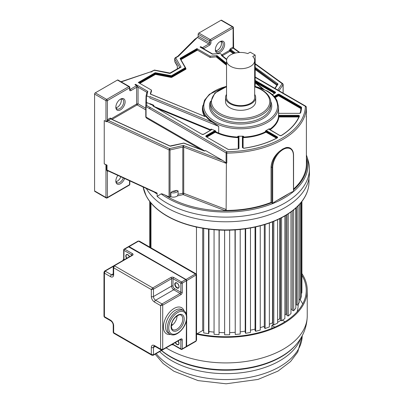 <?xml version="1.0" encoding="UTF-8"?>
<svg xmlns="http://www.w3.org/2000/svg" width="404" height="404" viewBox="0 0 404 404"><rect width="100%" height="100%" fill="white"/><g stroke="black" fill="none" stroke-linecap="round" stroke-linejoin="round"><path stroke-width="0.61" d="M306.384 154.904L308.101 160.332A83.598 48.263 180 0 1 309.419 168.862A83.598 48.263 180 0 1 284.936 202.99A83.598 48.263 180 0 1 166.711 202.99A83.598 48.263 180 0 1 157.131 196.364L157.131 193.41C156.863 193.915 155.782 193.375 153.879 191.784M146.349 188.486A83.598 48.263 0 0 0 166.711 207.646A83.598 48.263 0 0 0 257.813 218.109A83.598 48.263 0 0 0 309.419 173.518L309.419 168.862M177.74 56.323L178.401 56.267L197.45 37.41A1.005 0.581 -60 0 0 198.162 36.178L198.162 34.269A1.005 0.581 120 0 1 198.869 33.037L221.023 20.251A1.005 0.581 120 0 1 221.523 20.2L232.896 26.765A1.005 0.581 -60 0 0 232.396 26.816L221.023 20.251M196.99 37.678L194.738 39.324L177.78 56.282M221.897 54.818L229.386 50.495L230.245 48.763L232.765 47.308L233.446 48.076L233.103 47.167L233.396 48.051M232.765 47.308L233.103 47.167L233.103 28.048A1.005 0.581 180 0 0 233.401 27.639L233.628 48.01M215.352 49.727A6.57 3.793 120 0 0 219.993 52.409A6.57 3.793 120 0 0 224.639 44.364A6.57 3.793 120 0 0 219.993 41.683L219.993 41.683A6.57 3.793 120 0 0 215.352 49.727M230.381 50.662A0.702 0.404 180 0 1 230.437 50.692A0.505 0.323 -54 0 1 230.043 51.288L230.381 50.662L229.386 50.495L230.033 51.278L222.508 55.621M234.537 53.257L230.437 50.278L230.745 49.626A0.702 0.404 60 0 1 230.245 48.763M255.177 63.655L282.734 83.658L283.154 84.476A1.005 0.581 180 0 1 283.083 84.688L282.144 83.648L282.936 84.113M293.562 189.092A80.563 46.516 0 0 0 306.389 163.913L306.378 163.176M306.798 156.141A82.27 47.5 180 0 1 293.481 191.562L293.415 155.52A14.65 8.459 -60 0 0 283.063 149.52A14.65 8.459 -60 0 0 272.695 167.488L272.695 203.51L271.584 202.702A81.29 46.935 180 0 1 164.898 194.986C162.772 194.031 161.509 193.662 161.115 193.875L157.131 196.364M272.695 203.51C273.367 202.727 275.028 201.576 277.689 200.051L288.416 193.859C291.072 192.309 292.738 191.541 293.415 191.547M285.941 147.617A15.155 8.747 -60 0 1 290.274 148.157L285.941 147.617L282.79 148.975L279.457 151.359C274.326 155.843 271.523 161.034 271.059 166.933L271.059 202.404L271.584 202.702M164.898 194.986L169.039 196.884L169.039 149.869L106.949 121.357L106.949 121.766A0.702 0.404 180 0 0 106.575 121.68A1.005 0.581 0 0 1 105.954 121.513L104.242 120.528L104.242 163.842L107.015 165.115A1.005 0.581 0 0 0 106.525 164.994A1.005 0.581 180 0 1 105.954 164.832L104.242 163.842M157.131 193.41L157.015 193.016L155.575 192.713M106.575 121.68L107.717 119.508L110.236 118.049L111.095 118.539L111.075 118.927M129.734 89.395L129.82 89.345A1.005 0.581 0 0 1 129.527 89.759L129.527 87.845A1.005 0.581 -120 0 0 128.815 86.618A1.005 0.581 -60 0 1 129.32 86.567L117.948 80.002A1.005 0.581 120 0 0 117.443 80.048L95.293 92.839A1.005 0.581 120 0 0 94.581 94.071L94.581 190.915A1.005 0.581 120 0 0 94.788 191.38L106.161 197.945A1.005 0.581 -60 0 1 105.954 197.485L105.954 164.832M120.953 81.734L151.136 71.67M106.525 164.994L106.525 169.938L107.373 171.362L108.247 170.862L107.015 170.054L157.015 193.016M155.55 192.713L107.838 170.796M94.581 190.915L105.954 197.485A1.005 0.581 0 0 0 107.373 197.485L107.373 171.362L107.737 171.205A1.005 0.581 60 0 1 107.863 170.811M117.887 175.417A6.57 3.793 120 0 0 115.842 181.042A6.57 3.793 120 0 0 120.488 183.724A6.57 3.793 120 0 0 124.594 178.492M212.554 53.949L200.525 47.005A0.904 0.52 120 0 0 200.076 47.051L200.712 46.682L202.424 47.672A1.005 0.581 60 0 1 202.752 47.955L203.394 48.662M200.076 47.051L212.352 54.141A79.133 45.687 180 0 1 220.372 53.586L222.508 55.318A76.018 43.89 0 0 0 221.311 55.353L226.629 59.656M226.533 63.307L216.993 55.57A76.018 43.89 0 0 0 210.125 56.222L196.945 48.611L197.445 50.136L180.916 59.681M196.945 48.611L180.325 58.206A0.803 0.465 0 0 0 180.133 58.681L185.244 67.741L171.397 75.735L155.707 72.786A0.803 0.465 0 0 0 154.883 72.897L138.264 82.492L151.444 90.097A76.018 43.89 0 0 0 150.318 94.066L204.601 116.387A0.803 0.465 0 0 0 205.772 116.236A37.885 21.872 0 0 0 212.211 122.17L149.94 96.561A76.018 43.89 0 0 0 149.879 97.248L146.874 96.016A79.133 45.687 180 0 1 147.844 91.385L146.874 92.304M135.113 84.774A0.904 0.52 120 0 1 135.562 84.295L134.926 84.668L136.633 85.653A1.005 0.581 -120 0 1 136.961 85.936L136.633 87.254A1.005 0.55 -2.4 0 1 138.057 87.213L136.961 85.936M146.874 96.016L146.056 96.102L146.43 95.94L146.056 96.102L145.783 106.257A0.904 0.737 0.5 0 1 145.783 106.257L145.783 106.257A0.904 0.737 0.5 0 1 146.687 105.525A79.133 45.687 180 0 1 146.874 102.616L146.056 102.702L146.051 96.086L146.899 92.132M153.353 105.03L149.874 103.616L149.859 104.055L153.177 105.419L153.353 105.03L153.985 105.782L153.985 106.449L210.883 129.846L210.883 129.184L211.56 129.219L215.201 130.714A1.308 0.752 0 0 0 214.373 130.931L206.176 135.663A1.308 0.752 0 0 0 206.176 136.734L227.906 149.278A1.308 0.752 0 0 0 228.881 149.495A75.816 43.773 0 0 0 237.865 148.98A1.308 0.752 0 0 0 238.961 148.233L238.961 136.724A1.308 0.752 0 0 0 238.557 136.178A37.885 21.872 0 0 0 242.804 136.178A1.308 0.752 0 0 0 242.4 136.724L242.4 147.521L244.021 148.253A75.816 43.773 0 0 0 277.21 137.946A1.308 0.752 0 0 0 277.25 136.855L266.882 130.871A1.308 0.752 0 0 0 265.923 130.649A37.885 21.872 0 0 0 268.928 128.911A1.308 0.752 0 0 0 269.311 129.467L279.679 135.451A1.308 0.752 0 0 0 281.568 135.431A75.816 43.773 0 0 0 299.42 116.271A1.308 0.752 0 0 0 298.152 115.332L279.452 115.332A1.308 0.752 0 0 0 278.502 115.569A37.885 21.872 0 0 0 278.563 114.342L278.563 106.919A37.885 21.872 180 0 1 255.177 127.124A37.885 21.872 180 0 1 213.893 122.382A37.885 21.872 180 0 1 213.585 122.205A37.885 21.872 180 0 1 202.798 106.919L202.798 108.651A37.885 21.872 0 0 0 205.257 116.403M206.176 135.663L206.388 136.698L214.585 131.967A1.005 0.581 180 0 1 215.877 131.901L215.877 131.239L215.201 130.714M149.94 96.561L149.879 97.248M146.874 102.616L149.869 103.843M255.177 77.002L305.879 106.272L306.384 107.146A1.005 0.581 180 0 1 306.384 107.146A1.005 0.581 180 0 1 306.384 107.156A80.563 46.516 180 0 1 226.806 153.096L226.796 151.687L149.849 107.262L149.914 108.868L146.051 106.636A0.904 0.52 180 0 1 145.783 106.262A80.037 46.213 180 0 1 146.056 102.702L146.43 102.535L146.056 102.702M306.389 163.686L306.384 107.156L305.374 106.323A79.553 45.93 180 0 1 226.796 151.687L226.083 152.929L149.914 108.868M306.086 106.737L255.177 77.346M222.508 55.318L222.508 55.843M220.372 53.586L212.534 53.954M200.712 46.682L200.712 47.117M198.162 36.178L209.53 42.748L209.53 40.834A1.005 0.581 -60 0 1 210.242 39.602L232.396 26.816A1.005 0.581 -120 0 1 233.103 28.048L210.954 40.834L210.954 42.748A2.01 1.161 120 0 1 209.53 45.208L203.848 48.49A1.005 0.581 0 0 0 203.576 48.768A1.005 0.55 -2.4 0 1 203.843 48.45L202.752 47.955M278.502 115.569L278.452 116.953A0.404 0.328 -172.3 0 0 278.851 117.296A0.601 0.348 180 0 1 279.452 116.973L298.152 116.973A0.601 0.348 180 0 1 298.753 117.276M215.877 131.239A1.005 0.581 0 0 0 214.585 131.3L214.872 132.456A0.601 0.348 180 0 1 215.645 132.421L215.877 131.901L218.7 133.062L218.7 126.381L212.211 122.17M238.557 136.178L237.734 136.39L237.703 137.613A0.601 0.348 180 0 1 238.259 137.961L238.259 148.829M243.102 148.117L243.102 137.961A0.404 0.328 0 0 1 242.703 137.633L242.703 147.768L242.703 137.633A1.005 0.581 180 0 1 243.627 137.052L243.627 136.39L242.804 136.178M265.923 130.649L265.302 131.209L265.564 132.376A0.601 0.348 180 0 1 266.382 132.396L276.493 138.229M269.524 129.588L269.473 128.8L268.928 128.911M237.865 148.98L238.663 148.48L238.663 137.633A0.404 0.328 0 0 1 238.259 137.961M151.444 90.097L151.444 91.334A76.018 43.89 180 0 0 150.591 94.097M216.993 55.57L216.196 56.863A76.018 43.89 180 0 0 210.125 57.459L197.445 50.136M155.383 74.422L155.101 73.927A0.505 0.288 180 0 1 155.611 73.856L155.484 74.407L139.834 83.396M210.125 57.459L210.125 56.222M226.725 59.262L222.235 55.626L221.311 55.353M225.528 97.521L225.528 101.621A15.079 8.706 0 0 0 229.947 107.777A15.079 8.706 0 0 0 246.379 109.666A15.079 8.706 0 0 0 255.687 101.621L255.687 97.521A15.079 8.706 180 0 1 246.379 105.56A15.079 8.706 180 0 1 229.947 103.677A15.079 8.706 180 0 1 225.528 97.521A15.079 8.706 180 0 1 226.533 94.395M254.682 94.395A15.079 8.706 180 0 1 255.687 97.521M226.533 60.585L226.533 97.521A14.074 8.125 0 0 0 230.659 103.262A14.074 8.125 0 0 0 245.991 105.025A14.074 8.125 0 0 0 254.682 97.521L254.682 60.585A14.074 8.125 180 0 1 245.991 68.094A14.074 8.125 180 0 1 230.659 66.332A14.074 8.125 180 0 1 226.533 60.585A14.074 8.125 180 0 1 233.628 53.53A14.074 8.125 180 0 1 247.753 53.586L250.202 52.172L255.177 55.045L255.177 85.002A3.52 2.03 -120 0 1 254.682 86.441M255.177 55.045L252.732 56.459A14.074 8.125 180 0 1 254.682 60.585M306.384 117.221L306.086 116.716L306.384 116.933L306.384 107.146M169.039 196.884A1.005 0.581 0 0 0 170.034 196.97L170.912 196.773A5.025 2.904 0 0 0 177.401 195.92L183.169 194.607L224.548 210.418L226.139 210.014L226.381 163.408L226.806 162.878L226.806 153.096A1.005 0.581 180 0 1 226.083 152.929L226.083 162.908L226.806 162.878M224.548 210.418A80.563 46.516 0 0 0 271.059 202.404M183.169 194.607A1.005 0.303 77.2 0 1 182.8 193.248A1.005 0.581 180 0 1 183.724 193.304A1.005 0.455 -69.1 0 1 183.169 194.607M170.912 196.773L170.912 192.541L172.261 191.41L176.74 190.395A4.02 2.323 180 0 1 176.164 190.814A4.02 2.323 180 0 1 172.261 191.41M177.401 195.92L178.088 194.319L178.088 190.91L176.74 190.395M178.088 190.91A5.025 2.904 180 0 1 176.871 192.046A5.025 2.904 180 0 1 170.912 192.541M178.088 194.319L182.8 193.248L182.8 147.051A1.005 0.581 180 0 1 183.724 147.107L183.406 145.465L182.8 147.051L170.034 149.955A1.005 0.581 180 0 1 169.039 149.869L169.665 148.586L108.211 120.367L107.717 119.508M170.034 196.97L170.034 149.955L169.665 148.586L183.406 145.465L222.796 160.514L226.083 162.908M222.796 160.514L205.55 150.561L204.934 150.844M145.783 106.267L145.783 117.145L146.703 118.231L146.051 117.034L204.697 150.894M145.783 109.903L137.133 104.909L138.057 103.798L145.783 108.262M110.236 118.049A0.702 0.404 60 0 0 110.731 118.912L169.816 146.046A0.505 0.258 -65.3 0 1 170.023 146.001L110.994 118.892L136.633 104.045A0.702 0.404 60 0 0 137.133 104.909L112.07 119.387M120.488 99.132L120.488 99.132A6.57 3.793 120 0 0 115.842 107.176A6.57 3.793 120 0 0 120.488 109.858A6.57 3.793 120 0 0 125.129 101.813A6.57 3.793 120 0 0 120.488 99.132L120.488 99.132M136.633 87.254A1.005 0.581 -120 0 1 136.633 87.294L136.633 104.045L138.057 103.798L138.057 87.294A1.005 0.581 0 0 0 136.633 87.294L130.947 90.577A2.01 1.161 120 0 1 129.527 89.759M106.575 121.271A0.702 0.404 0 0 1 106.949 121.357L110.731 118.912L111.15 119.145M107.994 120.508L107.373 119.756L107.373 100.636A1.005 0.581 180 0 1 105.954 100.636L94.581 94.071M115.857 106.742A5.56 3.212 120 0 0 116.993 108.903A5.56 3.212 120 0 0 119.776 108.626A5.56 3.212 120 0 0 123.71 101.813A5.56 3.212 120 0 0 122.558 99.268A5.56 3.212 120 0 0 120.114 99.364M121.084 99.046A5.56 3.212 -60 0 1 121.311 100.429A5.56 3.212 -60 0 1 116.069 107.742M153.177 105.419L153.985 105.782A0.505 0.288 0 0 0 153.192 106.02L153.126 106.1A0.803 0.465 0 0 1 152.929 105.919A0.803 0.465 0 0 1 153.177 105.419M121.215 81.886L151.131 71.675M154.545 70.493L154.227 70.22L150.904 72.139M179.8 67.604L181.053 67.104L175.695 57.828L174.735 58.833L174.74 61.317L177.336 65.822L177.285 68.943M174.685 61.135A1.005 0.581 180 0 0 174.735 61.317L174.685 58.651A1.005 0.581 180 0 0 174.735 58.833L179.75 67.518M178.401 56.267L174.982 58.242M180.073 67.332L181.053 67.104L170.246 73.346M169.731 73.417L154.227 70.22L153.515 70.634M115.857 180.608A5.56 3.212 120 0 0 116.993 182.77A5.56 3.212 120 0 0 119.776 182.492A5.56 3.212 120 0 0 123.311 177.901M120.826 176.765A5.56 3.212 -60 0 1 116.069 181.608M215.367 49.288A5.56 3.212 120 0 0 216.504 51.449A5.56 3.212 120 0 0 219.286 51.177A5.56 3.212 120 0 0 223.215 44.364A5.56 3.212 120 0 0 222.064 41.819A5.56 3.212 120 0 0 219.624 41.915M221.074 41.556A5.56 3.212 -60 0 1 221.508 43.374A5.56 3.212 -60 0 1 217.574 50.187A5.56 3.212 -60 0 1 215.781 50.722M215.766 50.692A5.53 3.192 120 0 0 221.483 43.39A5.53 3.192 120 0 0 221.038 41.556M143.465 188.623A83.123 47.99 0 0 0 146.177 195.864A83.123 47.99 0 0 0 284.598 216.069A83.123 47.99 180 0 0 284.86 215.918A83.123 47.99 0 0 0 305.469 195.864A83.123 47.99 0 0 0 308.181 188.623M200.702 227.881A80.416 46.43 0 0 0 250.945 227.881M196.93 227.134L196.47 227.401L195.435 226.806M150.98 203.015L150.98 247.819M196.47 227.401L196.47 274.306M197.172 333.689L202.722 330.487A72.372 41.784 0 0 0 203.712 330.674A72.372 41.784 180 0 1 202.722 330.487L202.722 228.25M203.712 228.417L203.712 332.926L208.565 333.674L208.959 332.83L208.959 229.174M208.959 331.522A72.372 41.784 0 0 0 214.059 332.113A72.372 41.784 180 0 1 208.959 331.522M214.059 229.709L214.059 334.295L219.049 334.648L219.236 230.048M219.236 332.497A72.372 41.784 0 0 0 224.609 332.664A72.372 41.784 180 0 1 219.236 332.497M224.609 230.199L224.639 334.815L229.664 334.764L229.664 230.154M229.664 332.613A72.372 41.784 0 0 0 235.002 332.33A72.372 41.784 180 0 1 229.664 332.613M235.002 229.901L235.239 334.482L240.203 334.027L240.203 229.457M240.203 331.836A72.372 41.784 0 0 0 245.213 331.144A72.372 41.784 180 0 1 240.203 331.836M245.213 228.836L245.213 332.462L245.657 333.3L250.465 332.452L250.465 227.972M250.465 330.174A72.372 41.784 0 0 0 255.045 329.114A72.372 41.784 180 0 1 250.465 330.174M255.045 227.063L255.045 330.502L255.687 331.295L260.242 330.068L260.242 225.821M260.242 327.644A72.372 41.784 0 0 0 264.312 326.27A72.372 41.784 180 0 1 260.242 327.644M264.312 224.674L264.312 327.765L265.14 328.502L269.352 326.922L269.352 223.018M272.543 221.831L272.543 322.796A72.372 41.784 180 0 1 269.352 324.266A72.372 41.784 0 0 0 272.543 322.796L272.826 322.988M272.826 221.715L272.826 324.316L273.826 324.978L277.619 323.074L277.619 219.67M279.78 218.64L279.78 318.736A72.372 41.784 180 0 1 277.619 320.069A72.372 41.784 0 0 0 279.78 318.736L280.426 319.059M280.426 218.317L280.426 320.215L281.573 320.791L284.87 318.599L284.87 215.913M285.966 215.261L285.966 314.125A72.372 41.784 180 0 1 284.87 315.044A72.372 41.784 0 0 0 285.966 314.125L286.966 314.504M286.966 214.645L286.966 315.539L288.239 316.019L290.976 313.585L290.976 211.933L290.986 309.07L292.314 309.429M292.314 210.933L292.314 310.388L293.693 310.757L295.814 308.126L295.814 208.02M295.814 303.848L296.369 303.944M296.369 207.515L296.369 304.853L297.824 305.111L299.293 302.338L299.293 204.586M299.293 299.071L300.551 299.187L301.339 296.324L301.339 202.192M301.339 293.097L301.823 293.102L301.914 290.203L301.914 201.455M208.565 229.124L208.565 333.674M219.049 230.043L219.049 334.648M224.639 230.199L224.639 334.815M235.239 229.886L235.239 334.482M245.657 228.77L245.657 333.3M255.687 226.922L255.687 331.295M265.14 224.417L265.14 328.502M273.826 221.316L273.826 324.978M281.573 217.731L281.573 320.791M288.239 213.827L288.239 316.019M293.693 209.843L293.693 310.757M297.824 206.116L297.824 305.111M300.551 203.151L300.551 299.187M301.823 201.571L301.823 293.102M149.738 201.46L149.738 247.107M150 201.803L150 247.258M150.682 202.656L150.682 247.652M297.036 311.873A72.372 41.784 0 0 0 298.197 304.429L298.197 304.404M274.826 327.124L271.877 325.417L271.877 328.371M271.877 325.417A72.372 41.784 0 0 0 273.377 324.68M277.619 322.367A72.372 41.784 0 0 0 280.765 320.382M285.037 321.725L282.431 320.221M301.914 273.579A81.421 47.005 180 0 1 307.242 290.309A81.421 47.005 180 0 1 196.556 334.179M196.556 333.553A80.416 46.43 0 0 0 306.237 290.309A80.416 46.43 0 0 0 301.914 275.291M299.632 299.101A80.416 46.43 180 0 1 302.702 303.924M113.221 266.862L113.66 267.822L114.372 265.771L152.757 287.931L151.333 289.572L153.464 289.163L153.464 296.546A3.015 1.742 -120 0 0 155.601 300.243L161.994 303.934L160.575 305.576L162.706 305.166L162.706 349.485L160.575 349.076L161.135 349.909L162.499 349.945A1.005 0.581 60 0 1 162.484 349.955M170.978 277.412L171.791 278.609A1.005 0.581 0 0 0 171.589 278.694L153.464 289.163A1.005 0.581 60 0 0 152.757 287.931L170.978 277.412A2.01 1.161 0 0 1 173.725 277.467L181.542 281.982L185.699 279.578L128.836 246.748L124.679 249.152L132.497 253.662A2.01 1.161 0 0 1 132.492 255.308L132.058 255.227A1.005 0.581 -120 0 0 132.002 255.252A1.005 0.581 -120 0 0 131.997 255.257L132.083 255.308M104.495 317.211L103.98 316.332L103.98 272.251L104.424 273.154L105.131 271.104L111.529 274.801L113.221 273.821M103.98 272.195L104.631 271.054A1.005 0.581 60 0 1 105.131 271.104L113.317 266.382M173.725 277.467A1.005 0.581 120 0 0 173.013 278.694L173.013 286.082A2.01 1.161 60 0 0 174.432 288.547L180.83 292.238A1.005 0.581 -0 0 0 182.254 292.238A2.01 1.161 120 0 1 180.825 294.703L180.679 294.107A1.005 0.581 -120 0 0 180.628 294.006A1.005 0.581 -120 0 0 180.118 293.471L173.725 289.779A3.015 1.742 60 0 1 171.589 286.082L171.589 278.694L171.24 277.785A1.005 0.581 -120 0 0 170.882 277.467M113.736 333.214L113.221 332.335L113.221 325.069A1.51 0.869 180 0 0 113.66 325.685L113.66 332.659L151.333 354.409L151.899 355.247L153.257 355.283A1.005 0.581 60 0 1 153.242 355.288M154.53 345.587A1.51 0.869 120 0 0 154.843 346.279L154.091 346.051A3.015 1.742 -120 0 0 153.464 347.435L153.464 354.818L151.333 354.409L151.333 347.435A4.525 2.611 -120 0 1 154.53 345.587L160.575 349.076L160.575 305.576L154.53 302.086A4.525 2.611 -120 0 1 151.333 296.546L151.333 289.572L113.66 267.822L113.66 274.801A1.51 0.869 0 0 1 113.221 274.185L113.039 274.947A3.015 1.742 -120 0 1 111.529 274.801A1.51 0.869 -60 0 0 110.464 276.644L104.424 273.154L104.424 316.655L110.464 320.145A4.525 2.611 -120 0 1 113.66 325.685M173.013 343.875L173.013 344.354L180.83 348.869A1.005 0.581 0 0 0 182.254 348.869L182.254 339.84A2.01 1.161 120 0 0 180.926 338.971L180.295 339.355M180.623 339.481L162.499 349.945A1.005 0.581 60 0 0 162.706 349.485L180.83 339.022L180.649 339.466M177.098 315.877A8.292 4.787 -60 0 1 171.362 325.816M196.556 340.133L195.905 341.329A1.005 0.581 -120 0 0 196.112 340.87L196.556 340.133L196.556 274.715L186.658 280.669L186.658 315.383M186.456 346.354L196.112 340.87L196.112 275.21A1.005 0.581 -120 0 0 195.4 273.978L196.051 273.841L196.556 274.715M196.051 273.841L139.4 241.132L138.542 241.148L129.088 246.607L185.946 279.437A1.005 0.581 60 0 1 186.658 280.669L186.451 280.694M137.83 241.557L130.987 245.511M198.869 33.037L210.242 39.602A1.005 0.581 60 0 1 210.954 40.834A1.005 0.581 180 0 1 209.53 40.834L198.162 34.269M203.843 48.45A1.005 0.581 60 0 1 203.848 48.49L203.848 48.924M230.033 51.278L233.295 53.646M255.177 69.528L276.892 85.289M229.386 50.242A0.702 0.404 0 0 1 230.437 50.278L230.437 50.692L234.128 53.373M255.177 68.655L277.29 84.704M277.346 84.623L255.177 68.236M239.229 52.5L233.265 48.172L230.745 49.626L235.436 53.03M255.177 64.074L282.144 83.648L277.775 90.052M283.083 93.112L283.083 84.688L278.957 90.733M306.384 157.646A81.29 46.935 180 0 1 293.562 189.86M293.481 191.562A82.27 47.5 180 0 1 283.997 198.127A82.27 47.5 180 0 1 272.634 203.601A82.27 47.5 180 0 1 161.115 193.875M288.416 193.859A81.29 46.935 180 0 1 277.689 200.051M293.415 155.096A0.505 0.288 180 0 1 293.415 155.505M272.695 167.468A0.505 0.288 180 0 1 271.983 167.468A15.155 8.747 -60 0 1 279.457 151.359M271.983 203.076L271.983 167.468L271.059 166.933M107.015 165.115L107.015 170.054L106.525 169.938M105.954 121.513L105.954 100.636A1.005 0.581 -60 0 1 106.666 99.404L128.815 86.618L117.443 80.048M95.293 92.839L106.666 99.404A1.005 0.581 60 0 1 107.373 100.636L129.527 87.845A1.005 0.581 180 0 0 129.82 87.436A1.005 1.005 0 0 0 129.32 86.567M129.32 185.153A1.005 1.005 0 0 0 129.82 184.285A1.005 0.581 0 0 1 129.527 184.694L107.373 197.485A1.005 0.581 60 0 1 107.166 197.945L129.32 185.153A1.005 0.581 -120 0 0 129.527 184.694L129.527 180.76M108.171 170.953L107.737 171.205M129.82 89.107L130.239 89.345L136.633 85.653M202.424 47.672L208.823 43.975L197.45 37.41M255.177 82.8L262.317 88.587M135.562 84.295L147.844 91.385M129.825 89.43A1.005 0.581 120 0 0 130.239 89.345A1.005 0.581 60 0 1 130.947 90.577M146.854 92.294L138.057 87.213A2.01 1.161 -120 0 1 138.057 87.294M218.7 126.381L149.879 98.076M146.43 95.94L146.43 102.535M211.56 129.219A1.308 0.752 0 0 1 211.221 129.942L203.747 134.259A1.308 0.752 0 0 1 201.899 134.259L153.126 106.1M278.563 113.145A1.308 0.752 0 0 0 279.452 113.347L299.384 113.347A1.308 0.752 0 0 0 300.677 112.711A75.816 43.773 0 0 0 301.576 107.53A1.308 0.752 0 0 0 301.197 106.964L279.467 94.42A1.308 0.752 0 0 0 277.619 94.42L274.149 96.42M255.177 80.396L275.185 91.95A1.308 0.752 0 0 1 275.185 93.016L272.362 94.642M146.687 105.525L149.854 107.353M145.783 106.262L145.783 106.262A0.904 0.904 0 0 0 145.783 106.262L145.783 116.665A0.904 0.52 0 0 0 146.051 117.034L146.051 106.636A0.904 0.52 120 0 1 146.692 105.525M209.53 45.208A1.005 0.581 -120 0 0 208.823 43.975A1.005 0.581 120 0 0 209.53 42.748A1.005 0.581 0 0 0 210.954 42.748M255.177 81.552L274.973 92.981L275.185 91.95M275.185 93.016L275.265 92.728A1.005 0.581 0 0 0 274.973 92.319L255.177 80.891M272.296 94.581L274.973 93.137M274.452 93.339L255.177 82.209M274.811 97.192L277.831 95.45L277.619 94.42M279.467 94.42L279.25 94.788A1.005 0.581 0 0 0 277.831 94.788L274.437 96.748M301.576 107.53L301.278 107.752A1.005 0.581 0 0 0 301.278 107.742A1.005 0.581 0 0 0 300.98 107.333L279.25 94.788L279.25 95.45L300.98 107.994L301.197 106.964M277.831 95.45A1.005 0.581 180 0 1 279.25 95.45L278.967 95.945A0.601 0.348 180 0 0 278.114 95.945L277.831 95.45M278.967 95.945L300.697 108.489L300.98 107.994A1.005 0.581 180 0 1 301.238 108.247M301.278 107.752L301.273 107.767A75.513 43.597 0 0 1 300.379 112.933L301.278 107.742M300.677 112.711L299.384 113.347L279.452 113.347L278.462 112.908M269.311 129.467L269.463 129.452A37.885 21.872 0 0 0 278.452 116.953A1.005 0.581 180 0 1 279.452 116.418L279.452 116.973M215.645 132.421L218.468 133.583L218.7 133.062A37.885 21.872 0 0 0 237.734 137.052A1.005 0.581 180 0 1 238.663 137.633M243.102 137.961A0.601 0.348 180 0 1 243.657 137.613L243.627 137.052A37.885 21.872 0 0 0 265.302 131.871A1.005 0.581 180 0 1 266.665 131.901L277.038 137.89L277.25 136.855M269.473 128.8A1.005 0.581 0 0 0 269.231 129.179L279.891 135.552M279.679 135.451L281.346 135.542M270.024 129.775A38.284 22.104 0 0 0 278.851 117.296M298.152 116.973L298.152 116.418A1.005 0.581 180 0 1 299.016 116.695M279.452 115.332L279.452 116.418L298.152 116.418L298.152 115.332M299.157 116.372A1.005 0.581 0 0 0 299.157 116.332A1.005 0.581 0 0 0 298.152 115.751L279.452 115.751A1.005 0.581 0 0 0 278.452 116.286M299.42 116.266L299.132 116.473M281.568 135.431L281.406 135.421C290.107 129.926 296.016 123.584 299.147 116.397L299.157 116.332M266.882 130.871L266.665 131.239A1.005 0.581 0 0 0 265.302 131.209M277.21 137.946L277.331 137.638A1.005 0.581 0 0 0 277.038 137.224L266.665 131.239L266.382 132.396M244.021 148.253L243.976 148.202C256.51 146.379 267.544 142.955 277.068 137.926L277.008 138.052M242.4 147.521L243.95 148.329M243.627 136.39A1.005 0.581 0 0 0 242.703 136.971L242.4 136.724M243.657 137.613A38.284 22.104 0 0 0 265.564 132.376M238.961 136.724L238.663 136.971A1.005 0.581 0 0 0 237.734 136.39M238.663 148.48L238.961 148.233M228.881 149.495L237.82 148.98M227.906 149.278L228.871 149.5M206.388 136.855L228.119 149.374M214.373 130.931L214.585 131.3L206.388 136.032A1.005 0.581 0 0 0 206.096 136.446L206.176 136.734M214.872 132.456L206.909 137.052M218.468 133.583A38.284 22.104 0 0 0 237.703 137.613M204.601 116.387L205.57 116.251A0.505 0.288 0 0 0 205.535 116.15M150.344 93.996L204.772 116.443M216.196 56.863L226.533 65.241M202.874 105.495A38.284 22.104 0 0 0 204.55 116.286M155.484 74.407L170.968 77.386A0.904 0.52 0 0 0 171.897 77.26L185.744 69.266A0.904 0.52 0 0 0 185.961 68.73L185.603 68.114M180.628 59.186L197.162 49.642M185.744 69.266L185.456 68.771A0.505 0.288 0 0 0 185.603 68.569A0.404 0.313 150 0 0 185.961 68.73M185.613 68.604L185.603 68.569A0.505 0.288 0 0 0 185.577 68.478L185.577 67.998M170.968 77.386L171.094 76.836A0.505 0.288 0 0 0 171.609 76.765L171.897 77.26M171.397 75.735L171.609 76.765L185.456 68.771L185.456 68.109L171.609 76.103A0.505 0.288 180 0 1 171.094 76.174L155.611 73.195A0.505 0.288 0 0 0 155.101 73.265L138.693 82.739M155.707 72.786L155.611 73.856L171.094 76.836L171.19 75.765M139.264 83.067L155.101 73.927L154.883 72.897M185.295 67.62L185.577 67.811A0.505 0.288 180 0 1 185.456 68.109L185.244 67.741M180.325 58.206L180.537 58.575A0.505 0.288 0 0 0 180.391 58.777L185.487 67.65M185.603 68.569L185.552 67.715L180.133 58.681M197.162 48.98L180.537 58.575L180.537 59.029M226.533 63.852L216.65 55.843M216.65 56.504L226.533 64.514M254.717 86.406A36.875 21.291 180 0 1 266.756 91.036A36.875 21.291 180 0 1 266.756 121.144A36.875 21.291 180 0 1 214.61 121.144A36.875 21.291 180 0 1 226.533 86.431M210.504 101.404A31.159 17.988 0 0 0 218.256 118.584A31.159 17.988 180 0 0 218.574 118.771A31.159 17.988 0 0 0 256.176 121.634A31.159 17.988 0 0 0 270.71 101.404M210.454 102.444L210.454 105.227A30.154 17.412 0 0 0 218.978 117.357A30.154 17.412 0 0 0 219.286 117.539A30.154 17.412 0 0 0 252.147 121.311A30.154 17.412 0 0 0 270.761 105.227L270.761 102.444A30.154 17.412 180 0 1 252.343 118.483A30.154 17.412 180 0 1 219.584 114.923A30.154 17.412 180 0 1 219.286 114.756A30.154 17.412 180 0 1 210.454 102.444L214.857 93.112L226.533 86.653M254.682 86.885A29.149 16.832 180 0 1 261.221 89.723A29.149 16.832 180 0 1 261.221 113.524A29.149 16.832 180 0 1 219.993 113.524A29.149 16.832 180 0 1 226.533 86.885M254.682 85.289L255.177 85.002M278.735 113.14A38.284 22.104 0 0 0 278.563 112.383M278.114 95.945L275.169 97.642M300.697 108.489A0.601 0.348 180 0 1 300.874 108.752A0.404 0.328 -176 0 0 301.202 108.62M300.874 108.752A75.114 43.364 180 0 1 300.187 113.095M275.048 88.476L277.891 84.31A0.505 0.384 -145.7 0 0 277.472 84.436L274.811 88.34M277.891 84.31A1.005 0.581 0 0 0 277.74 83.734L255.177 67.362M277.452 84.471A0.505 0.288 0 0 0 277.346 84.325A0.505 0.323 -54 0 1 277.74 83.734M226.381 163.408L183.724 147.107L183.724 193.304L226.215 209.54A1.005 0.455 110.9 0 1 226.139 210.014M201.152 149.667L146.703 118.231M169.816 146.046A1.005 0.581 0 0 0 170.811 146.132L183.825 143.173L204.293 150.965M204.025 150.894A1.005 0.581 0 0 0 204.404 150.98A1.005 0.581 0 0 0 205.55 150.561M184.098 143.279L183.709 143.092L170.023 146.001A0.505 0.258 -65.3 0 1 170.119 146.142M110.888 118.791A0.702 0.404 180 0 1 111.095 118.539M205.086 150.818L204.207 150.833L184.002 143.112A0.505 0.505 0 0 0 183.709 143.092L183.643 143.213M153.338 106.227L202.111 134.36M157.378 108.454L210.454 130.285M211.221 129.942L211.302 129.659A1.005 0.581 0 0 0 210.883 129.184M201.899 134.259L203.596 134.244L211.07 129.931M177.336 65.822L177.336 68.912M146.177 195.864L143.107 186.996A83.179 48.026 0 0 0 198.132 227.174A83.179 48.026 0 0 0 284.638 215.847A83.179 48.026 0 0 0 284.901 215.696A83.179 48.026 0 0 0 309.004 181.891C308.994 186.658 307.818 191.319 305.469 195.864M166.11 347.859A81.421 47.005 0 0 0 168.251 349.147A81.421 47.005 0 0 0 168.508 349.293A81.421 47.005 0 0 0 257.146 359.297A81.421 47.005 0 0 0 307.242 315.908L307.242 290.309M307.242 315.908C307.03 326.488 303.454 335.896 296.521 344.127A78.457 45.293 180 0 1 170.594 356.656A78.457 45.293 180 0 1 170.347 356.515A78.457 45.293 180 0 1 161.57 350.48M161.438 350.556A77.866 44.955 0 0 0 170.508 356.909A77.866 44.955 0 0 0 170.761 357.06A77.866 44.955 0 0 0 295.991 344.764L296.521 344.127M156.197 353.586A76.386 44.102 0 0 0 171.811 366.635A76.386 44.102 0 0 0 172.18 366.847A76.386 44.102 0 0 0 255.096 376.185A76.386 44.102 0 0 0 302.207 335.704L297.763 352.046L290.572 361.514L278.008 371.089L258.015 379.437L226.104 383.8L198.101 380.608L173.892 371.236L163.171 363.519L155.161 354.182M300.657 338.401A76.386 44.102 180 0 1 247.793 371.796A76.386 44.102 180 0 1 171.811 360.742A76.386 44.102 180 0 1 171.559 360.6A76.386 44.102 180 0 1 159.651 351.591M132.492 255.308L114.372 265.771A1.005 0.581 60 0 0 113.872 265.721A1.005 0.581 60 0 0 113.857 265.731L104.631 271.054A1.005 0.581 60 0 0 104.616 271.064M180.825 294.703L162.706 305.166A1.005 0.581 60 0 0 161.994 303.934L180.118 293.471A1.005 0.581 -60 0 0 180.83 292.238L180.83 283.209L173.013 278.694A1.005 0.581 0 0 0 171.791 278.609M186.411 314.302L186.411 280.81A1.005 0.581 -120 0 0 185.699 279.578L185.805 279.639A0.853 0.495 -120 0 1 186.411 280.689L182.254 283.209A1.005 0.581 180 0 1 180.83 283.209A1.005 0.581 -60 0 1 181.542 281.982A1.005 0.581 60 0 1 182.254 283.209L182.254 292.238M176.922 287.971A3.065 1.773 -120 0 0 177.149 288.087A3.065 1.773 -120 0 0 179.088 286.587A3.065 1.773 -120 0 0 176.922 282.967A3.065 1.773 -120 0 0 176.694 282.845A3.065 1.773 -120 0 0 174.755 284.35A3.065 1.773 -120 0 0 176.922 287.971M128.942 246.814L128.836 246.748A1.005 0.581 -120 0 0 128.336 246.703L124.174 249.101A1.005 0.581 60 0 1 124.679 249.152A1.005 0.581 120 0 0 123.967 250.384A1.005 0.581 180 0 1 123.675 249.97L123.675 258.999A1.005 0.581 -0 0 0 123.967 259.408L124.387 259.651M131.785 255.717L131.785 254.894A1.005 0.581 -60 0 1 132.497 253.667M132.068 255.207A1.005 0.581 0 0 0 131.785 254.894L123.967 250.384L123.967 259.408A1.005 0.581 -60 0 1 123.836 259.969M129.553 256.666A2.964 1.712 -120 0 0 127.876 254.732A2.964 1.712 -120 0 0 127.654 254.616A2.964 1.712 -120 0 0 125.856 255.343A2.964 1.712 -120 0 0 126.619 258.363M110.464 276.644A4.525 2.611 -120 0 0 113.66 274.801M172.463 344.193A1.005 0.581 0 0 1 173.013 344.354A1.005 0.581 120 0 0 173.22 344.814L181.037 349.329A1.005 1.005 0 0 0 182.042 349.329A1.005 0.581 60 0 0 182.254 348.869L186.411 346.47L186.411 320.665M184.163 310.949A15.079 8.706 120 0 0 172.402 309.57A15.079 8.706 120 0 0 163.418 326.74A15.079 8.706 -60 0 0 163.418 326.927A15.079 8.706 120 0 0 170.624 334.401M174.432 288.547A1.005 0.581 -60 0 1 173.725 289.779L155.601 300.243A1.51 0.869 120 0 0 154.53 302.086M151.333 296.546A1.51 0.869 0 0 0 153.464 296.546L171.589 286.082A1.005 0.581 180 0 1 173.013 286.082M186.456 320.463L186.204 346.93A1.005 0.581 -120 0 0 186.411 346.47L186.411 346.344M103.98 316.332L104.484 317.201L110.777 320.837A1.51 0.869 -60 0 1 110.464 320.145M175.205 345.622L173.725 344.769M161.651 350.096L153.464 354.818A1.005 0.581 60 0 1 153.257 355.283L171.382 344.814A1.005 0.581 -120 0 0 171.377 344.819A1.005 0.581 -120 0 0 171.382 344.814L171.382 344.814A1.005 0.581 -120 0 0 171.392 344.809M155.156 346.455L153.464 347.435A1.51 0.869 180 0 1 151.333 347.435M182.254 339.84A1.005 0.581 180 0 1 180.83 339.84A1.005 0.581 120 0 0 180.699 339.441M181.037 349.329A1.005 0.581 -60 0 1 180.83 348.869L180.83 339.84L180.416 339.602M175.245 342.587A2.964 1.712 -120 0 0 176.922 344.521A2.964 1.712 -120 0 0 177.144 344.632A2.964 1.712 -120 0 0 178.942 343.91A2.964 1.712 -120 0 0 178.179 340.89M173.22 344.814L171.382 344.814M175.488 342.446A2.762 1.596 -120 0 0 177.063 344.274A2.762 1.596 -120 0 0 177.27 344.38A2.762 1.596 -120 0 0 178.447 344.41A2.762 1.596 -120 0 0 179.017 343.223M182.78 318.776A8.292 4.787 120 0 0 181.068 315.221C180.411 314.1 178.427 314.878 175.114 317.554C172.72 320.261 171.468 323.144 171.352 326.195C171.761 328.634 172.235 329.76 172.776 329.583A8.292 4.787 120 0 0 179.164 327.361A8.292 4.787 120 0 0 182.785 319.014A8.292 4.787 120 0 0 182.78 318.776M184.209 319.014A9.297 5.368 120 0 0 177.634 315.221A9.297 5.368 120 0 0 171.059 326.609A9.297 5.368 120 0 0 177.634 330.401A9.297 5.368 120 0 0 184.209 319.014M168.746 327.942A12.564 7.257 -60 0 1 177.634 312.55A12.564 7.257 -60 0 1 186.517 317.68A12.564 7.257 -60 0 1 177.634 333.073A12.564 7.257 -60 0 1 168.746 327.942M167.327 327.77A13.569 7.833 -60 0 1 173.316 314.216A13.569 7.833 -60 0 1 183.709 310.651C185.769 311.964 186.805 314.171 186.81 317.271C187.143 326.407 176.356 338.158 170.135 334.153A13.569 7.833 -60 0 1 167.327 327.942A13.569 7.833 -60 0 1 167.327 327.77M183.709 310.651L181.931 309.621A13.569 7.833 120 0 0 171.538 313.186A13.569 7.833 120 0 0 165.549 326.745A13.569 7.833 120 0 0 165.549 326.917A13.569 7.833 120 0 0 168.362 333.128L170.135 334.153M127.876 254.737A2.762 1.596 -120 0 0 127.816 254.707A2.762 1.596 -120 0 0 126.639 254.677A2.762 1.596 -120 0 0 126.861 258.222M177.341 287.709A2.762 1.596 -120 0 0 178.518 287.739C179.235 288.355 179.3 284.386 176.982 283.103L175.75 282.951A2.762 1.596 -120 0 0 175.331 285.163A2.762 1.596 -120 0 0 177.134 287.603A2.762 1.596 -120 0 0 177.341 287.709M186.658 319.322L186.658 346.324A1.005 0.581 60 0 1 186.451 346.784A1.005 0.581 60 0 1 186.32 346.829M185.82 279.598L195.4 273.978L138.542 241.148A1.005 0.581 -120 0 0 138.037 241.097L128.583 246.556A1.005 0.581 60 0 1 129.088 246.607L128.962 246.768M128.482 246.647A1.005 0.581 60 0 1 128.583 246.556L128.315 247.097M196.112 275.21L196.112 339.229M139.961 241.971L188.658 270.084M171.569 324.235L172.659 324.866M172.064 325.341L171.437 324.983M239.774 52.475L233.613 48.005M283.154 84.476L283.154 93.152M293.562 191.183L293.562 155.303C293.531 151.889 292.435 149.505 290.274 148.157M106.161 197.945A1.005 1.005 0 0 0 107.166 197.945M129.82 184.285L129.82 180.896M233.401 27.639A1.005 1.005 0 0 0 232.896 26.765M255.177 82.325L263.549 89.112M278.563 106.919L276.982 100.505C275.079 96.814 271.841 93.642 267.261 90.986L254.858 86.224M226.533 86.219L209.378 94.309L204.5 100.268L202.798 106.919M254.682 86.653L261.721 89.673C269.508 94.425 270.943 99.647 270.761 102.444M145.783 117.15L145.783 116.665M129.82 89.345L129.82 87.436M177.285 66.079L174.922 61.984M177.846 56.242L175.19 57.777L174.685 58.651M180.088 67.322L169.963 73.048L154.419 70.054L151.106 71.68M309.004 178.326L309.004 181.891M186.456 314.458L186.456 280.75L185.774 279.573L128.336 246.703M124.174 249.101A1.005 1.005 0 0 0 123.675 249.97M122.755 260.59L123.675 258.999M154.843 346.279L161.135 349.909M110.777 320.837C112.226 321.877 113.044 323.291 113.221 325.069M151.899 355.247L113.721 333.204L113.221 332.335M186.204 346.93L182.042 349.329M178.149 340.91L178.942 343.516L178.447 344.41M126.639 254.677L127.922 254.823L129.522 256.686M131.997 255.257L113.872 265.721L113.221 266.918L113.221 274.185M185.85 346.748L186.451 346.784L195.905 341.329M139.4 241.132L138.037 241.097"/></g></svg>
